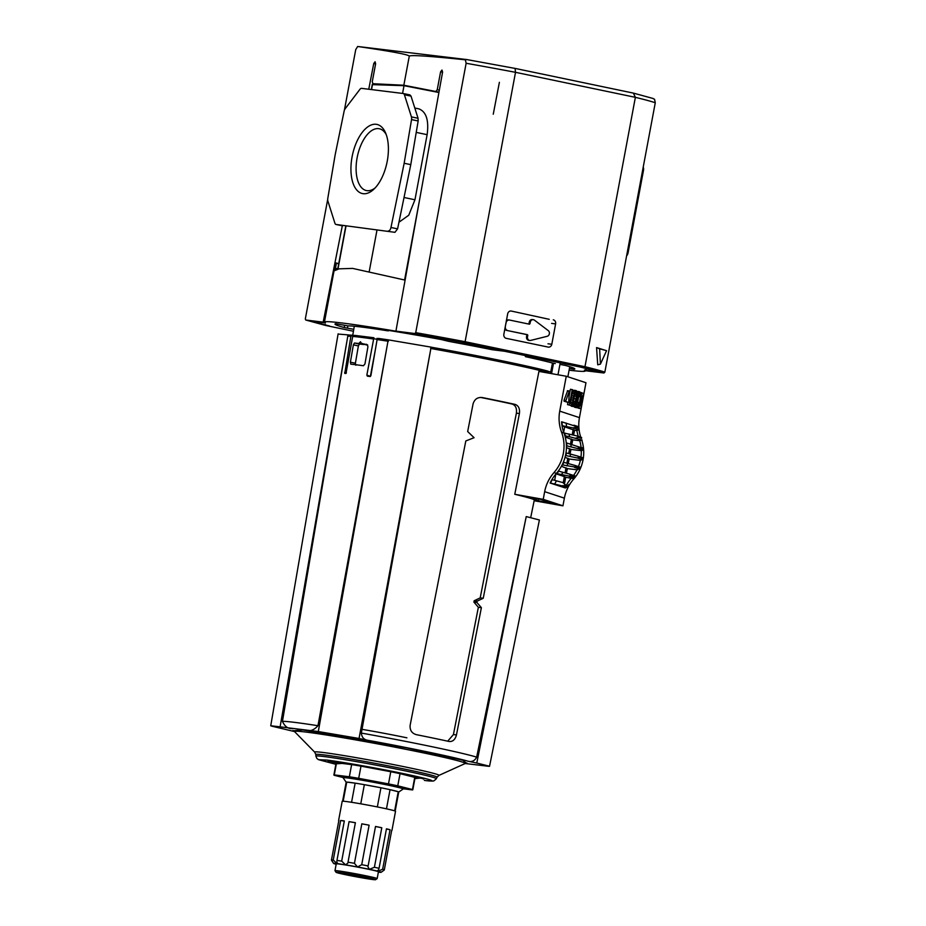 <?xml version="1.0" encoding="UTF-8"?>
<svg xmlns="http://www.w3.org/2000/svg" width="926" height="926" viewBox="0 0 926 926"><rect width="100%" height="100%" fill="white"/><g stroke="black" fill="none" stroke-linecap="round" stroke-linejoin="round"><path stroke-width="1.39" d="M344.657 325.339L344.24 327.549A121.989 4.375 10.6 0 1 335.004 324.077A121.989 4.375 10.6 0 1 335.779 323.741L348.164 325.906A110.078 3.947 -169.4 0 1 387.415 330.767L388.515 330.397M384.278 329.725L384.915 329.818A121.989 4.375 10.6 0 1 441.308 339.553L448.809 341.37A110.078 3.947 -169.4 0 1 492.285 349.739L504.913 351.29L461.125 342.157A151.459 5.429 10.6 0 0 421.318 334.853L405.738 332.7M569.409 368.502L574.039 369.289A121.989 4.375 10.6 0 0 574.815 368.953A121.989 4.375 10.6 0 0 565.578 365.481L559.929 364.393M525.493 355.619L525.378 356.637L537.994 358.2L581.783 367.333A151.459 5.429 10.6 0 1 597.93 371.708L584.399 370.122A132.731 4.757 10.6 0 1 585.371 370.932A132.731 4.757 10.6 0 1 569.096 370.203M555.311 363.582L552.22 362.946A110.078 3.947 -169.4 0 0 525.378 356.637M533.283 319.678L532.311 319.563A3.125 2.697 97.1 0 0 529.278 322.109L530.251 322.225A3.125 2.697 -82.9 0 1 534.441 320.153L548.273 330.628A3.125 2.697 -82.9 0 1 547.22 336.288L530.656 340.421A3.125 2.697 -82.9 0 1 527.519 336.821L526.547 336.694A3.125 2.697 97.1 0 0 528.815 340.351L529.788 340.467M386.269 134.698A31.565 15.788 -78.2 0 0 379.579 128.818A31.565 15.788 -78.2 0 0 378.653 128.645A31.565 15.788 -78.2 0 0 357.135 157.709A31.565 15.788 -78.2 0 0 366.684 190.617A31.565 15.788 -78.2 0 0 367.043 190.663A31.565 15.788 -78.2 0 0 375.169 187.897M376.164 124.292A35.327 17.675 -78.2 0 0 352.088 156.818A35.327 17.675 -78.2 0 0 363.177 193.696A35.327 17.675 -78.2 0 0 373.768 189.309A35.327 17.675 -78.2 0 0 385.552 132.858A35.327 17.675 -78.2 0 0 376.164 124.292M384.255 329.83L388.422 330.871M342.307 225.782L323.174 322.132L324.656 322.445A132.731 4.757 10.6 0 0 325.061 322.723L311.564 321.056A150.29 5.394 -169.4 0 0 329.517 325.975L328.035 325.697A151.459 5.429 10.6 0 1 311.877 321.322L325.42 322.908A132.731 4.757 10.6 0 1 324.447 322.098A132.731 4.757 10.6 0 1 405.715 332.839M344.24 327.549L353.755 329.32M508.582 319.921A3.357 2.905 97.1 0 0 506.441 320.431M529.278 322.109L529.035 323.405A0.776 0.671 -82.9 0 1 528.538 324.007M504.832 329.077A3.357 2.905 97.1 0 0 506.615 330.397L526.269 334.494A0.776 0.671 -82.9 0 1 526.79 335.397L526.547 336.694M352.632 268.401L405.113 280.115L352.632 268.401L339.078 268.841L334.031 270.878L324.447 322.098M335.86 269.512L336.057 268.459L337.805 268.667M530.251 322.225L530.008 323.521A0.776 0.671 -82.9 0 1 529.209 324.146L509.555 320.049A3.357 2.905 97.1 0 0 506.082 322.746L505.283 326.612M506.615 330.397L527.241 334.622A0.776 0.671 -82.9 0 1 527.762 335.525L527.519 336.821M507.587 330.513A3.357 2.905 -82.9 0 1 505.365 326.623M402.567 93.422L404.014 85.678L373.236 84.66M369.173 271.85L376.986 230.099M438.912 92.519L404.014 85.678M418.957 108.886L414.802 108.018L418.957 108.886C426.296 111.791 429.016 120.38 427.129 134.675L414.952 199.773L408.748 215.226L398.944 222.252M418.158 120.982L410.774 164.643L397.59 228.861L390.969 227.483L404.153 163.265L411.538 119.593L418.158 120.982L418.054 118.285L411.433 116.896L404.419 94.753L411.028 96.13L409.882 94.892L403.423 93.549M336.069 224.474L394.951 232.322L336.069 224.474A3.901 1.956 101.8 0 1 335.988 224.462A3.901 1.956 101.8 0 1 334.923 223.235L327.897 201.092A3.901 1.956 101.8 0 1 327.792 198.395L335.177 154.723L344.102 111.259A3.901 1.956 101.8 0 1 345.19 108.701L359.994 89.255A3.901 1.956 101.8 0 1 361.545 88.352L403.273 93.514A3.901 1.956 101.8 0 1 403.342 93.526L409.882 94.892M411.028 96.13L418.054 118.285M394.951 232.322L397.59 228.861M335.988 224.462L342.678 225.863M643.13 167.629L643.246 167.016M627.226 252.601L628.071 252.775L643.477 170.419L642.632 170.245M626.589 255.97L626.717 255.31M410.774 164.643L404.153 163.265M643.431 167.687A3.901 1.956 101.8 0 1 643.477 170.419M628.071 252.775A3.901 1.956 101.8 0 1 627.029 255.368M411.433 116.896A3.901 1.956 101.8 0 1 411.538 119.593M403.342 93.526A3.901 1.956 101.8 0 1 404.419 94.753M390.969 227.483A3.901 1.956 101.8 0 1 388.33 230.944M652.552 98.341L654.555 99.29L655.272 102.74L604.852 372.125L603.995 372.993L586.644 370.898L585.163 370.585L585.394 369.694M344.379 110.252L355.734 49.61L357.668 46.485L466.75 59.565L465.35 59.808L466.137 63.269L415.728 332.654L414.825 333.522L396.409 331.195L396.085 330.188L442.593 72.054L441.991 70.04L440.591 71.823L437.246 89.718L435.845 91.5L403.84 85.238L409.292 56.104C411.005 54.865 429.687 56.104 465.35 59.808M357.668 46.485C390.992 51.312 408.204 54.518 409.292 56.104M414.825 333.522L464.632 342.643L465.095 341.706L515.516 72.321L515.076 68.408L466.75 59.565M466.137 63.269A157.316 5.637 10.6 0 1 515.516 72.321L635.375 97.334L633.361 93.098L515.076 68.408M653.131 98.492L633.361 93.098M586.343 369.891L586.644 370.898L586.343 369.891M323.174 322.132L305.823 320.037L305.314 318.995L327.7 199.414M396.386 331.195L397.891 331.508L396.409 331.195L396.085 330.188M305.719 320.014L325.663 325.454L353.431 331.242L325.709 325.454L305.823 320.037L305.314 318.995M410.646 86.975L403.84 85.238L372.889 83.71L372.275 81.685L375.62 63.79L375.076 61.764L373.745 63.535L368.756 89.243M376.859 84.544L372.889 83.71L376.824 84.544M655.272 102.74A157.316 5.637 10.6 0 0 635.375 97.334L584.966 366.719L465.095 341.706A157.316 5.637 10.6 0 0 415.728 332.654M547.972 343.789L551.803 344.252A3.519 3.044 -82.9 0 1 548.18 347.088L506.186 338.326A3.519 3.044 -82.9 0 1 503.86 334.251L507.668 313.891A3.519 3.044 -82.9 0 1 511.291 311.055L510.863 311.009M549.234 319.32L511.291 311.055M553.285 319.817A3.519 3.044 -82.9 0 1 555.612 323.892L551.607 323.394M551.803 344.252L555.612 323.892M600.407 364.126L597.733 364.809L596.564 347.586L606.553 350.688L600.407 364.126L599.643 348.813L596.564 347.586M586.621 370.898L585.163 370.585A132.731 4.757 10.6 0 0 584.746 370.307L598.254 371.986A150.29 5.394 -169.4 0 0 580.301 367.055L462.016 342.365A150.29 5.394 -169.4 0 0 416.26 334.008L402.764 332.33A132.731 4.757 10.6 0 0 397.891 331.508M325.709 325.454L325.211 324.401M412.683 87.09L438.959 92.218M334.286 270.392L335.675 262.915L338.766 263.563M464.632 342.643L584.109 367.576L584.966 366.719A157.316 5.637 10.6 0 1 604.852 372.125M599.643 348.813L606.553 350.688M493.257 114.222L499.392 82.321M335.154 269.79L336.37 263.389L338.742 263.678M335.675 262.915A132.731 4.757 -169.4 0 0 336.37 263.389M553.991 472.584L556.41 473.383A39.042 37.688 -71.8 0 0 558.297 471.068A39.042 37.688 -71.8 0 0 562.14 464.875A39.042 37.688 -71.8 0 0 563.355 462.248A39.042 37.688 -71.8 0 0 565.485 455.488L577.222 457.93L579.086 457.629A46.844 45.224 108.2 0 0 579.132 457.444A46.844 45.224 108.2 0 0 579.167 457.259L577.569 456.032L565.983 452.849A39.042 37.688 -71.8 0 0 566.434 445.788A39.042 37.688 -71.8 0 0 566.261 442.906A39.042 37.688 -71.8 0 0 564.895 435.799A39.042 37.688 -71.8 0 0 563.969 432.986L561.55 432.187A39.042 37.688 108.2 0 1 553.991 472.584A39.042 37.688 -71.8 0 0 544.662 491.66L543.226 499.334L514.775 494.287A107.347 3.854 10.6 0 1 535.309 500.48A107.347 3.854 10.6 0 1 534.487 500.781L534.661 499.89M565.902 455.534A39.459 38.105 -71.8 0 0 566.156 454.238A39.459 38.105 -71.8 0 0 566.376 452.941M579.167 457.259L582.153 458.243A46.844 45.224 108.2 0 1 582.118 458.428A46.844 45.224 108.2 0 1 582.084 458.613L582.257 459.597L580.359 460.384A39.042 37.688 108.2 0 1 578.449 466.588M560.218 362.865L557.984 374.775M526.894 497.054A110.669 3.97 10.6 0 1 535.066 499.392A110.669 3.97 10.6 0 1 538.481 500.873L554.234 503.663L538.758 498.848L526.894 497.054M572.557 404.002A7.42 1.921 -79.9 0 1 572.615 402.382A9.133 2.361 -79.9 0 1 572.858 400.148A13.045 3.368 -79.9 0 1 573.206 398.076A13.045 3.368 -79.9 0 1 573.634 396.027A9.133 2.361 -79.9 0 1 574.201 393.897A7.42 1.921 -79.9 0 1 574.722 392.427A5.903 1.528 -79.9 0 1 575.474 391.038A5.336 1.377 -79.9 0 1 576.157 390.61A5.336 1.377 -79.9 0 1 576.713 391.443A5.903 1.528 -79.9 0 1 576.886 393.145A7.42 1.921 -79.9 0 1 576.829 394.765A9.133 2.361 -79.9 0 1 576.574 396.999A13.045 3.368 -79.9 0 1 576.238 399.025A13.045 3.368 -79.9 0 1 576.238 399.071A13.045 3.368 -79.9 0 1 576.227 399.118A13.045 3.368 -79.9 0 1 575.81 401.108A9.133 2.361 -79.9 0 1 575.243 403.25A7.42 1.921 -79.9 0 1 574.722 404.72A5.903 1.528 -79.9 0 1 573.97 406.109A5.336 1.377 -79.9 0 1 573.287 406.537A5.336 1.377 -79.9 0 1 572.731 405.692A5.903 1.528 -79.9 0 1 572.557 404.002L571.527 403.829M566.862 402.092L564.015 401.143L568.726 402.416L569.34 391.015L565.913 400.576L564.05 400.24L564.015 401.143M577.222 457.93L582.28 459.701L582.477 458.717L582.616 457.699L582.153 458.243L582.616 457.699L577.569 456.032M573.044 402.521A6.679 1.725 100.1 0 0 573.402 401.271A10.117 2.616 100.1 0 0 573.958 398.77A10.117 2.616 100.1 0 0 573.993 398.62L575.845 398.944A10.117 2.616 -79.9 0 1 575.822 399.094A10.117 2.616 -79.9 0 1 575.266 401.595A6.679 1.725 -79.9 0 1 574.838 403.041A4.491 1.157 -79.9 0 1 574.166 404.5A3.785 0.984 -79.9 0 1 573.576 404.951A3.785 0.984 -79.9 0 1 573.53 404.94A3.785 0.984 -79.9 0 1 573.125 404.153A4.491 1.157 -79.9 0 1 573.044 402.451A6.679 1.725 -79.9 0 1 573.171 400.912A10.117 2.616 -79.9 0 1 573.599 398.203A10.117 2.616 -79.9 0 1 574.178 395.552A6.679 1.725 -79.9 0 1 574.606 394.106A4.491 1.157 -79.9 0 1 575.278 392.647A3.785 0.984 -79.9 0 1 575.868 392.184A3.785 0.984 -79.9 0 1 575.914 392.196A3.785 0.984 -79.9 0 1 576.319 392.983A4.491 1.157 -79.9 0 1 576.4 394.696A6.679 1.725 -79.9 0 1 576.261 396.235A10.117 2.616 -79.9 0 1 575.879 398.793A10.117 2.616 -79.9 0 1 575.845 398.944M573.993 398.62A10.117 2.616 100.1 0 0 574.016 398.458A10.117 2.616 100.1 0 0 574.409 395.911A6.679 1.725 100.1 0 0 574.537 394.36A4.491 1.157 100.1 0 0 574.548 394.291M561.55 432.187A39.042 37.688 -71.8 0 1 559.732 411.132L566.261 376.245L538.932 371.395L514.775 494.287M552.475 363.015L550.461 373.444M566.261 376.245L585.973 382.739L579.445 417.626A39.042 37.688 108.2 0 0 580.729 437.165M553.505 363.235L551.56 373.641M534.487 500.781L562.939 505.827L564.374 498.153A39.042 37.688 108.2 0 1 573.692 479.078A39.042 37.688 -71.8 0 0 581.806 440.267M543.226 499.334L562.939 505.827M556.41 473.383A39.042 37.688 -71.8 0 0 556.364 473.441A39.042 37.688 -71.8 0 0 551.919 479.587A39.042 37.688 -71.8 0 0 550.113 483.025L565.369 487.979A38.996 37.653 -71.8 0 1 565.543 487.608M567.106 483.962A39.042 37.688 108.2 0 1 571.238 478.337L565.358 477.191M565.485 455.488A39.042 37.688 -71.8 0 0 565.983 452.849M562.013 425.647L562.371 425.682A38.996 37.653 108.2 0 1 561.943 421.886L561.573 421.805A39.042 37.688 -71.8 0 0 562.013 425.647A39.042 37.688 -71.8 0 0 563.946 432.917A39.042 37.688 -71.8 0 0 563.969 432.986M578.31 436.377A39.042 37.688 108.2 0 1 576.886 430.544L574.514 430.254L573.599 435.127M578.692 408.053L581.053 408.794L581.366 399.569L583.924 393.457L580.359 400.426L581.794 392.751L580.046 392.381M576.736 407.648L578.924 408.088L580.81 400.889L581.053 408.794M578.704 396.583L577.639 402.254M567.962 402.278L567.522 404.616L571.354 405.6L571.678 403.875L570.138 403.366L572.685 389.753L570.393 389.279L569.259 395.356M576.157 390.61L574.305 390.286A5.336 1.377 100.1 0 0 573.611 390.703A5.903 1.528 100.1 0 0 572.858 392.092A7.42 1.921 100.1 0 0 572.349 393.573A9.133 2.361 100.1 0 0 571.782 395.703A13.045 3.368 100.1 0 0 571.354 397.74A13.045 3.368 100.1 0 0 571.006 399.812A9.133 2.361 100.1 0 0 570.752 402.046A7.42 1.921 100.1 0 0 570.694 403.551M570.914 405.519A5.336 1.377 100.1 0 0 571.423 406.201L573.287 406.537M576.423 403.643A6.679 1.725 -79.9 0 0 576.782 402.382A10.117 2.616 -79.9 0 0 576.852 402.104L579.005 402.995A9.133 2.361 -79.9 0 1 578.623 404.361A7.42 1.921 -79.9 0 1 578.102 405.831A5.903 1.528 -79.9 0 1 577.349 407.22A5.336 1.377 -79.9 0 1 576.666 407.648A5.336 1.377 -79.9 0 1 576.111 406.815A5.903 1.528 -79.9 0 1 575.937 405.113A7.42 1.921 -79.9 0 1 575.995 403.493A9.133 2.361 -79.9 0 1 576.25 401.259A13.045 3.368 -79.9 0 1 576.585 399.187A13.045 3.368 -79.9 0 1 577.014 397.15A9.133 2.361 -79.9 0 1 577.581 395.008A7.42 1.921 -79.9 0 1 578.102 393.538A5.903 1.528 -79.9 0 1 578.854 392.149A5.336 1.377 -79.9 0 1 579.537 391.721L577.685 391.397A5.336 1.377 100.1 0 0 576.991 391.825A5.903 1.528 100.1 0 0 576.829 392.057M577.928 395.402A4.491 1.157 -79.9 0 1 577.917 395.483A6.679 1.725 -79.9 0 1 577.847 396.432L580.162 396.444A9.133 2.361 -79.9 0 0 580.208 395.877A7.42 1.921 -79.9 0 0 580.266 394.256A5.903 1.528 -79.9 0 0 580.093 392.566A5.336 1.377 -79.9 0 0 579.537 391.721M574.143 405.866A5.903 1.528 100.1 0 0 574.247 406.479A5.336 1.377 100.1 0 0 574.803 407.324L576.666 407.648M567.557 390.98L564.05 400.24M567.87 376.766L569.756 366.696M577.627 469.47A39.459 38.105 108.2 0 1 577.454 469.841L577.014 469.783A39.042 37.688 108.2 0 1 573.553 475.455M580.127 440.44A39.459 38.105 108.2 0 1 580.22 440.753L579.769 440.707A39.042 37.688 108.2 0 1 581.053 447.096M581.713 450.383A39.459 38.105 108.2 0 1 581.725 450.742L581.308 450.696A39.042 37.688 108.2 0 1 580.949 457.143M547.949 501.591L547.717 502.818M538.851 498.882L538.481 500.873M547.382 502.714L547.613 501.487M551.919 479.587L552.266 479.668A38.996 37.653 108.2 0 0 550.495 483.071L550.113 483.025M557.012 473.313L556.92 473.232A38.996 37.653 -71.8 0 0 556.688 473.499L558.262 473.915L557.012 473.313A39.459 38.105 -71.8 0 0 558.737 471.172L558.297 471.068M571.886 478.21A39.459 38.105 108.2 0 1 571.886 478.221L573.692 479.078M564.617 483.14L565.705 477.307M565.67 487.597L567.221 487.273L568.842 484.541L567.198 487.122L550.495 483.071M566.434 445.788L566.839 445.846A39.459 38.105 -71.8 0 0 566.677 443.01L566.261 442.906M562.14 464.875L562.58 464.933A39.459 38.105 -71.8 0 0 563.76 462.34L563.355 462.248M564.895 435.799L565.346 435.857A39.459 38.105 -71.8 0 0 564.513 433.252L568.888 434.074A41.728 40.281 108.2 0 1 569.687 436.794L582.176 440.093L580.602 440.394M565.844 433.391L564.27 432.974A38.996 37.653 -71.8 0 0 564.397 433.31L564.513 433.252M566.168 423.066A36.739 35.477 -71.8 0 0 566.631 426.62L573.032 427.905L575.775 427.28L575.578 426.261L561.943 421.886M581.748 392.994L583.392 393.284M578.692 408.297L580.544 408.621M576.794 407.648L578.924 408.088M581.366 392.612L578.495 407.949M567.522 404.616L571.354 405.6M572.245 389.603L569.374 404.951M574.722 392.427L572.858 392.092M578.102 393.538L576.886 393.33M579.201 393.295L579.294 393.319A3.785 0.984 -79.9 0 1 579.699 394.106A4.491 1.157 -79.9 0 1 579.78 395.807A6.679 1.725 -79.9 0 1 579.711 396.756M578.715 402.44A10.117 2.616 -79.9 0 1 578.646 402.706A6.679 1.725 -79.9 0 1 578.218 404.153A4.491 1.157 -79.9 0 1 577.546 405.611A3.785 0.984 -79.9 0 1 576.956 406.074A3.785 0.984 -79.9 0 1 576.91 406.063A3.785 0.984 -79.9 0 1 576.504 405.275A4.491 1.157 -79.9 0 1 576.423 403.562A6.679 1.725 -79.9 0 1 576.562 402.023A10.117 2.616 -79.9 0 1 576.979 399.314A10.117 2.616 -79.9 0 1 577.558 396.664A6.679 1.725 -79.9 0 1 577.986 395.217A4.491 1.157 -79.9 0 1 578.657 393.758A3.785 0.984 -79.9 0 1 579.248 393.307A3.785 0.984 -79.9 0 1 579.294 393.319M575.937 405.113L574.652 404.894M565.879 401.479L565.913 400.576M580.359 460.384L569.131 459.018L568.275 463.59M581.308 450.696L570.925 449.434L570.069 453.983M579.769 440.707L572.719 439.838L571.863 444.434M577.014 469.783L567.337 468.602L566.457 473.279M552.266 479.668L556.48 480.837A36.739 35.477 -71.8 0 0 554.767 483.997M567.187 486.347L562.614 485.618M564.501 485.455L565.057 484.576L562.811 482.55L556.48 480.837M570.451 449.272L566.434 447.559M581.933 450.36L583.276 449.99L582.917 448.242A46.844 45.224 -71.8 0 1 582.929 448.751L583.276 449.955L566.839 445.846M562.58 464.933L576.192 467.248A46.844 45.224 108.2 0 0 576.389 466.785L574.664 465.338L563.76 462.34M576.389 466.785L579.375 467.769A46.844 45.224 108.2 0 1 579.178 468.232L579.248 469.135L580.058 467.121L579.375 467.769L580.058 467.121L574.664 465.338M568.657 458.856L565.045 457.282M558.123 473.88L571.099 476.462A46.844 45.224 108.2 0 0 571.377 476.068L569.212 474.031L558.737 471.172M566.862 468.452L561.411 466.264M577.766 469.459L579.213 468.984L574.56 467.456M582.929 448.751L579.942 447.767A46.844 45.224 -71.8 0 0 579.931 447.258L566.677 443.01M572.245 439.688L565.219 436.979M565.346 435.857L569.687 436.794M566.631 426.62L562.371 425.682M578.484 426.689L573.935 425.184M575.578 426.261L578.264 427.152L579.063 429.895L577.535 430.208M578.542 426.747L579.063 429.895L573.032 427.905M583.183 447.802L579.931 447.258M579.942 447.767L577.882 448.172M571.377 476.068L574.363 477.052L575.44 476.08L569.212 474.031M569.328 476.589L573.97 478.198L575.44 476.091L569.525 474.135M574.363 477.052A46.844 45.224 108.2 0 1 574.085 477.446L572.21 478.233M581.586 437.489L581.597 438.345A46.844 45.224 -71.8 0 0 581.482 437.882L578.495 436.898A46.844 45.224 -71.8 0 1 578.611 437.361L575.949 438.044M578.495 436.898L576.933 435.926L581.551 437.442M576.933 435.926L568.888 434.074M574.039 430.104L562.059 425.937M565.23 477.156L564.374 476.601L563.24 482.689M556.005 473.846L564.374 476.601M433.611 738.184A102.126 3.658 -169.4 0 0 416.318 734.654C411.804 733.311 409.743 730.186 410.137 725.266L465.813 440.961L474.077 437.709L467.665 431.539L473.082 403.875C474.54 399.187 477.608 397.069 482.284 397.555A107.682 3.866 10.6 0 1 499.531 401.074A107.682 3.866 10.6 0 1 515.041 404.384C518.56 405.611 520.007 408.655 519.405 413.552L483.233 598.265L477.133 601.124L476.867 602.456L481.381 607.676L456.46 734.931C455.198 739.654 452.733 741.842 449.075 741.483A102.126 3.658 -169.4 0 0 433.611 738.184M429.733 354.635L359.056 738.473L318.301 731.552L388.214 339.854L431.111 347.134L361.348 733.068C361.753 737.316 363.953 739.735 367.946 740.325C406.919 747.34 455.303 757.433 467.896 761.184L476.786 763.036L526.223 516.581L539.395 519.984L489.53 766.334M548.261 373.051L547.845 371.118C530.887 366.441 475.385 355.04 432.847 347.493L431.111 347.134M480.478 397.416A101.825 3.646 10.6 0 1 496.614 400.715A101.825 3.646 10.6 0 1 512.078 404.025L515.041 404.384M388.214 339.854L378.491 338.418L377.113 339.529L370.886 375.678L370.03 376.535A107.694 3.866 -169.4 0 0 367.344 376.141L366.858 375.088L373.884 337.747L354.461 335.339L352.69 336.439L345.977 373.502A107.694 3.866 -169.4 0 0 344.773 373.41L350.873 336.3L352.331 335.189L353.5 335.432M339.113 334.147L348.002 334.876L282.453 721.331C284.895 726.91 288.611 729.306 293.611 728.496L318.301 731.552M361.348 733.068A101.987 3.658 10.6 0 1 431.944 746.703A101.987 3.658 10.6 0 1 476.67 757.132L526.223 516.581M447.709 741.182L453.427 734.561L456.46 734.931M481.381 607.676L478.36 607.306L453.427 734.561M476.867 602.456L473.892 602.085L478.36 607.306M483.233 598.265L480.2 597.883L474.158 600.754L477.133 601.124M519.405 413.552L516.384 413.17L480.2 597.883M516.384 413.17C516.997 408.297 515.562 405.241 512.078 404.025M476.67 757.132C474.714 760.894 471.797 762.248 467.896 761.184M359.056 738.473L367.946 740.325M432.778 347.481C478.302 355.63 528.179 365.863 547.914 371.129L547.845 371.118M432.847 347.493L430.903 348.292M488.673 766.3L465.211 763.51M473.892 602.085L474.158 600.754M488.604 766.022L476.786 763.036M346.706 342.389L280.115 726.829L293.611 728.496M280.115 726.829L271.584 725.857M294.503 731.563L271.654 726.134M388.006 341.011L386.397 339.634M367.715 345.039A102.346 3.669 10.6 0 0 366.511 344.889L361.186 343.152L361.545 343.847A108.203 3.878 10.6 0 1 367.09 344.588L367.935 346.671L364.948 363.976L363.443 365.735A107.856 3.866 -169.4 0 0 350.815 364.173L350.78 364.173M350.815 364.173L350.387 362.182L353.373 344.866L354.461 343.025A108.203 3.878 10.6 0 1 358.802 343.511L360.515 341.752L361.186 343.152M282.453 721.331A101.987 3.658 10.6 0 1 317.954 725.718L386.871 347.354M367.344 376.141L366.858 375.088L370.458 376.419M344.773 373.41L344.657 372.437L346.417 372.796M317.954 725.718C313.694 730.475 309.307 731.864 304.804 729.885M348.002 334.876L349.715 335.096M377.31 339.009L376.998 338.395L377.889 338.499M548.204 371.338A105.402 3.785 10.6 0 1 550.727 372.044M354.461 343.025L359.462 344.067A102.346 3.669 10.6 0 1 363.768 344.541L358.802 343.511M350.387 362.182L355.399 363.224L358.385 345.919L353.373 344.866M349.496 335.096L352.331 335.189M349.912 335.119L347.806 336.034M373.884 337.747L373.213 338.557L373.884 337.747L354.461 335.339M375.389 349.542L370.469 375.84M366.511 344.889L366.152 344.183M364.312 343.963L363.768 344.541M359.462 344.067L358.385 345.919M355.399 363.224L355.815 365.226M388.492 783.894A40.154 1.435 10.6 0 1 393.319 784.889A40.154 1.435 10.6 0 1 397.763 785.827L400.044 773.661A40.154 1.435 -169.4 0 0 395.587 772.712A40.154 1.435 -169.4 0 0 390.772 771.717L388.492 783.894L358.709 778.326L360.99 766.149A40.154 1.435 -169.4 0 0 351.637 764.598L336.555 762.735A40.154 1.435 -169.4 0 0 336.15 762.85A48.013 1.725 10.6 0 1 330.003 761.149M403.227 788.964L403.389 788.038A30.581 1.1 -169.4 0 0 388.55 784.299A30.581 1.1 -169.4 0 0 358.478 778.673A30.581 1.1 -169.4 0 0 343.268 776.787L343.095 777.713A30.581 1.1 10.6 0 1 343.095 777.713A30.581 1.1 10.6 0 1 347.238 777.921A30.581 1.1 10.6 0 1 388.376 785.213A30.581 1.1 10.6 0 1 403.227 788.964A30.581 1.1 10.6 0 1 403.192 788.998L398.736 792.043A26.738 0.961 10.6 0 0 398.238 791.742L394.661 810.852M343.106 777.747L346.162 782.215A26.738 0.961 10.6 0 1 346.174 782.192A26.738 0.961 10.6 0 1 346.741 782.1A26.738 0.961 10.6 0 1 349.785 782.377A26.738 0.961 10.6 0 1 355.144 783.141A26.738 0.961 10.6 0 1 364.346 784.669A26.738 0.961 10.6 0 1 380.933 787.771A26.738 0.961 10.6 0 1 385.76 788.755A26.738 0.961 10.6 0 1 390.054 789.681A26.738 0.961 10.6 0 1 398.238 791.742L390.054 789.681L386.466 808.826M360.758 803.826L364.346 784.669L380.933 787.771L377.345 806.928M338.603 820.471A27.132 0.972 10.6 0 1 338.881 820.378L331.496 859.884L333.557 863.379L331.439 860.138L338.835 820.644A27.132 0.972 10.6 0 1 338.603 820.471L342.192 801.291A27.132 0.972 10.6 0 1 355.688 802.958A27.132 0.972 10.6 0 1 382.369 807.958A27.132 0.972 10.6 0 1 395.529 811.28L391.941 830.448A27.132 0.972 10.6 0 1 391.675 830.529M331.496 859.884A27.132 0.972 10.6 0 1 333.256 859.976L340.652 820.471A27.132 0.972 10.6 0 1 344.333 820.934L336.948 860.428A27.132 0.972 10.6 0 1 341.671 861.134L349.067 821.64A27.132 0.972 10.6 0 1 355.399 822.693L348.014 862.187A27.132 0.972 10.6 0 1 354.438 863.333L361.823 823.827A27.132 0.972 10.6 0 1 369.115 825.193L361.719 864.687A27.132 0.972 10.6 0 1 368.12 865.949L375.516 826.455A27.132 0.972 10.6 0 1 378.78 827.126A27.132 0.972 10.6 0 1 381.79 827.763L374.405 867.268A27.132 0.972 10.6 0 1 379.058 868.31L386.455 828.816A27.132 0.972 10.6 0 1 390.054 829.719L382.658 869.213A27.132 0.972 10.6 0 1 384.325 869.769L391.721 830.275A27.132 0.972 10.6 0 1 391.941 830.448M382.658 869.213L378.04 871.262A24.203 0.868 10.6 0 1 381.13 872.28L384.278 870.023L381.13 872.28A24.203 0.868 10.6 0 1 381.118 872.315A24.203 0.868 10.6 0 1 378.375 872.176M333.557 863.379L333.568 863.414A24.203 0.868 10.6 0 1 333.557 863.379A24.203 0.868 10.6 0 1 336.832 863.553A24.203 0.868 10.6 0 1 345.606 864.872A24.203 0.868 10.6 0 1 357.517 866.979A24.203 0.868 10.6 0 1 369.393 869.317A24.203 0.868 10.6 0 1 378.04 871.262L377.646 870.509M366.754 875.961A21.472 0.776 10.6 0 1 377.171 878.589A21.472 0.776 10.6 0 1 377.16 878.612L378.445 871.783A21.472 0.776 -169.4 0 0 368.027 869.155A21.472 0.776 -169.4 0 0 346.926 865.197A21.472 0.776 -169.4 0 0 336.242 863.877L334.969 870.683A21.472 0.776 10.6 0 1 345.653 872.003A21.472 0.776 10.6 0 1 366.754 875.961M365.828 877.211A20.106 0.718 10.6 0 1 375.562 879.7A20.106 0.718 10.6 0 1 345.815 874.746A20.106 0.718 10.6 0 1 336.069 872.304A20.106 0.718 10.6 0 1 345.757 873.461A20.106 0.718 10.6 0 1 365.828 877.211M363.247 876.899L341.162 873.23L363.166 877.825L370.481 878.716L363.247 876.899M406.919 737.825A49.576 1.783 -169.4 0 0 360.781 729.132M390.772 771.717L360.99 766.149M421.423 778.257A48.013 1.725 10.6 0 1 415.068 777.597A40.154 1.435 -169.4 0 0 414.744 777.365L400.044 773.661M403.25 788.79L412.383 789.924A40.154 1.435 10.6 0 0 412.799 789.797L415.079 777.62M351.637 764.598L349.357 776.775L334.274 774.9A40.154 1.435 10.6 0 0 333.869 775.027A40.154 1.435 10.6 0 0 334.193 775.293L343.129 777.539M334.274 774.9L336.555 762.735M349.357 776.775A40.154 1.435 10.6 0 1 358.709 778.326M414.744 777.365L412.464 789.542L397.763 785.827M343.164 801.221L346.741 782.1L355.144 783.141L351.556 802.298M386.42 829.002L390.054 829.719M378.04 871.262L379.058 868.31M374.405 867.268L369.393 869.317L367.9 866.713M375.505 826.513L381.79 827.763M361.719 864.687L357.517 866.979L354.438 863.333M361.823 823.827L369.115 825.193M341.671 861.134L345.606 864.872L347.945 862.974M349.067 821.64L355.387 822.751M336.948 860.428L336.832 863.553L333.256 859.976M337.469 862.986L336.832 863.553M340.652 820.471L344.298 821.119M336.173 864.271A24.203 0.868 10.6 0 1 333.568 863.414M336.069 872.304L334.98 870.718A21.472 0.776 10.6 0 1 334.969 870.683M574.039 369.289L574.213 368.363M571.145 368.837L571.435 367.252M347.829 325.883L347.4 328.198M529.035 323.405L530.008 323.521M526.79 335.397L527.762 335.525M526.269 334.494L527.241 334.622M372.518 84.359L371.546 89.591M345.965 226.268L337.967 269.015M404.581 279.988L419.385 200.896M414.952 199.773L404.025 197.493M416.225 132.395L427.129 134.675M584.109 367.576L603.995 372.993M438.97 92.149L435.845 91.5M442.57 72.24L440.591 71.823M437.246 89.718L439.341 90.158M324.575 321.403L323.822 321.253M375.597 63.917L373.745 63.535M570.497 454.099A41.728 40.281 108.2 0 1 570.289 455.279A41.728 40.281 108.2 0 1 570.057 456.449M574.409 395.911L576.261 396.235M544.662 491.66L564.374 498.153M559.732 411.132L579.445 417.626M578.461 426.678L574.282 425.3M573.634 396.027L571.782 395.703M571.354 397.74L573.206 398.076M574.201 393.897L572.349 393.573M575.474 391.038L573.611 390.703M572.731 405.692L571.388 405.461M572.615 402.382L570.752 402.046M572.858 400.148L571.006 399.812M577.581 395.008L576.817 394.881M578.854 392.149L576.991 391.825M577.917 395.483L579.78 395.807M578.565 393.897L579.699 394.106M576.528 405.438L577.546 405.611M576.412 403.84L578.218 404.153M576.782 402.382L578.646 402.706M576.111 406.815L574.247 406.479M575.995 403.493L575.208 403.354M567.302 390.934L569.166 391.27M582.581 457.687L577.859 456.124M580.035 467.109L574.953 465.431M565.057 484.576L567.707 485.455M569.617 448.612L568.68 453.601M570.914 444.191A41.728 40.281 108.2 0 1 571.029 446.76M567.893 463.498A41.728 40.281 108.2 0 1 566.851 465.871M567.823 458.196L566.874 463.22M582.084 458.613L579.086 457.629M563.031 472.364A41.728 40.281 108.2 0 1 561.295 474.644M566.029 467.78L565.068 472.908M579.178 468.232L576.192 467.248M571.411 439.017L570.462 444.075M581.597 438.345L578.611 437.361M578.437 428.159L575.775 427.28M573.148 404.326L574.166 404.5M573.032 402.717L574.838 403.041M573.402 401.271L575.266 401.595M574.537 394.36L576.4 394.696M575.185 392.786L576.319 392.983M554.651 480.351L555.832 474.054M571.099 476.462L574.085 477.446M563.668 432.153L564.698 426.631M572.199 434.803L573.206 429.433M466.97 763.036L465.06 763.58A86.812 3.114 -169.4 0 0 404.639 749.065A86.812 3.114 -169.4 0 0 306.286 732.107A86.812 3.114 -169.4 0 0 294.618 731.679L293.033 730.487M466.426 763.128L462.757 760.223L407.197 747.965L302.744 729.931L293.519 730.764M436.366 778.697L434.155 780.722C432.697 780.734 436.111 781.671 424.594 780.456L424.351 780.41C434.688 781.857 439.919 781.266 404.234 773.777C367.761 766.207 333.279 760.697 326.866 760.072L319.088 759.702L335.872 764.309L318.463 759.656L316.773 758.348L315.905 756.148A61.278 2.199 10.6 0 1 324.204 756.565A61.278 2.199 10.6 0 1 392.416 768.291A61.278 2.199 10.6 0 1 436.366 778.697L437.084 777.203A61.706 2.211 -169.4 0 0 392.821 766.728A61.706 2.211 -169.4 0 0 324.135 754.922A61.706 2.211 -169.4 0 0 315.778 754.505L314.736 752.19A63.234 2.269 10.6 0 1 323.232 752.502A63.234 2.269 10.6 0 1 394.87 764.853A63.234 2.269 10.6 0 1 438.889 775.421L465.06 763.58M414.894 778.616L420.647 778.025L399.997 773.256L345.294 763.186L335.964 763.846M548.366 372.565A108.307 3.889 -169.4 0 0 506.939 363.177A108.307 3.889 -169.4 0 0 430.578 348.454M350.873 336.3A108.307 3.889 -169.4 0 0 347.667 336.254M373.097 338.962A108.307 3.889 -169.4 0 0 352.69 336.439M388.422 341.289A108.307 3.889 -169.4 0 0 377.113 339.553M378.56 338.43L386.304 339.622M361.198 343.303L359.346 342.921M373.213 338.557L377.148 339.379M508.374 319.898L509.346 320.014M372.287 84.382L371.326 89.556M345.745 226.233L337.735 269.049M633.477 93.121L515.122 68.42L466.658 59.542M567.476 390.691L569.34 391.015M569.721 453.89L570.613 449.156M567.927 463.498L568.819 458.74M566.11 473.186L567.025 468.325M571.504 444.341L572.407 439.561M565.381 477.075L564.27 483.025M573.252 435.046L574.201 429.977M465.176 763.522L467.734 763.8M437.084 777.203L438.889 775.421M328.591 760.443L328.035 761.114C328.846 760.177 371.627 767.226 399.974 773.256C422.499 777.921 425.08 779.576 423.263 778.928L422.985 778.118M530.679 517.703L534.348 499.739M338.129 333.823L270.728 725.822M291.979 730.903L294.526 731.586M352.748 335.27L354.288 326.23M314.736 752.19L294.618 731.679M361.522 343.847L366.488 344.877M315.905 756.148L315.778 754.505M405.82 775.108L405.924 774.518M375.562 879.7L377.16 878.612M345.687 763.857L345.803 763.267M333.869 775.027L336.15 762.85M395.182 811.037L398.736 792.031M342.608 801.21L346.174 782.192"/></g></svg>
